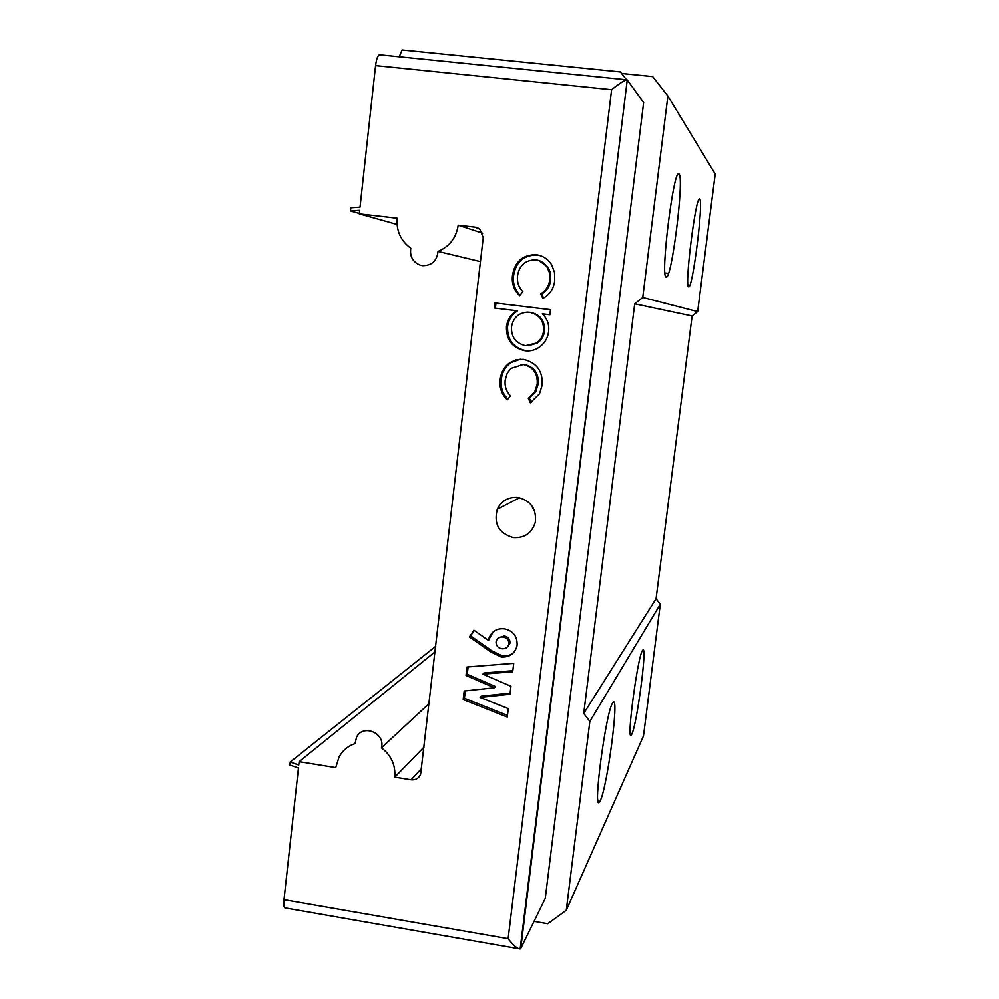 <?xml version="1.0" encoding="UTF-8"?>
<svg xmlns="http://www.w3.org/2000/svg" width="999" height="999" viewBox="0 0 999 999"><rect width="100%" height="100%" fill="white"/><g stroke="black" fill="none" stroke-linecap="round" stroke-linejoin="round"><path stroke-width="1.5" d="M397.04 224.45L359.29 213.848L397.14 218.194C396.216 230.869 400.774 240.884 410.801 248.214C409.627 256.443 412.774 262.1 420.279 265.172L422.602 265.659C431.83 265.609 436.975 260.864 438.024 251.411C449.513 246.578 456.231 237.837 458.191 225.2L482.704 233.204M631.793 734.215C636.875 724.799 647.327 645.691 642.906 649.974L642.407 650.574C637.524 657.192 626.261 742.332 631.218 735.114L631.793 734.215M600.249 800.674C607.205 787.499 619.28 696.241 613.274 702.16L612.524 703.109C605.806 712.549 592.607 812.062 599.4 802.06L600.249 800.674M688.636 286.8L688.711 286.813C692.607 289.073 703.621 201.985 699.762 199.188L699.662 199.088C695.928 193.993 684.178 287.724 688.636 286.8M666.133 277.073L666.258 277.11C671.64 279.895 684.34 178.346 679.095 174.051L678.945 173.901C673.738 167.133 660.039 277.922 666.133 277.073M513.299 537.599C498.851 533.304 493.518 523.863 497.29 509.278C501.573 500.686 508.503 496.74 518.106 497.465C530.881 500.761 536.625 508.991 535.327 522.19C531.967 533.079 524.625 538.211 513.299 537.599M534.652 511.163L530.669 504.283M359.29 213.848L359.677 210.314L350.449 210.926L350.799 207.755L360.027 207.13L375.574 65.584C376.536 58.392 377.972 54.795 379.87 54.808L626.71 79.783M399.263 56.768L402.073 49.95L620.342 71.916L626.523 79.77M518.294 948.65L285.664 908.041C284.028 908.391 283.466 905.606 283.991 899.712L298.451 768.019L289.872 765.034L290.197 762.037L298.776 765.009L299.151 761.675L435.102 651.785M534.028 921.378L547.739 923.738L566.271 910.326L589.847 721.415L583.728 713.436L656.056 598.763L692.095 315.971L697.652 311.613L715.222 173.988L667.869 96.054L652.684 76.586L621.553 73.451M424.013 747.115L394.78 777.16L411.113 779.807L421.516 768.618M283.991 899.712L508.129 938.698C513.511 945.591 517.532 949.013 520.167 948.975L627.247 79.92L520.766 948.451L545.267 898.451L643.631 102.51L627.122 79.833C624.912 79.895 619.742 83.192 611.6 89.698L375.574 65.584M478.696 228.359L475.099 227.148L458.191 225.2M475.099 227.148L479.932 229.233L483.229 237.687L420.654 774.175C418.868 778.358 415.684 780.231 411.113 779.807M394.78 777.16C395.666 765.084 391.221 755.306 381.431 747.839C385.689 733.191 362.962 723.563 356.543 737.25L355.02 743.618C348.027 746.003 342.732 750.424 339.111 756.867L335.739 767.607L299.151 761.675M490.709 651.885L469.38 636.912L473.876 630.194L488.523 640.471L488.948 638.249C491.733 631.206 496.94 628.071 504.582 628.833C513.111 630.856 517.295 636.226 517.132 644.967L516.945 646.203C514.547 653.92 509.278 657.504 501.148 656.955L490.709 651.885L491.858 650.811L470.604 635.876L469.38 636.912M494.83 302.947L550.499 309.678L549.887 314.772L542.332 313.861C547.34 318.706 549.425 324.625 548.588 331.618C547.852 337.6 545.179 342.47 540.559 346.241C535.988 349.937 530.806 351.436 525.024 350.761C512.3 347.914 506.118 339.86 506.468 326.611C507.405 319.755 510.764 314.473 516.52 310.726L494.23 308.017L494.83 302.947L550.499 309.678M554.732 280.519C553.783 288.661 549.837 294.618 542.857 298.414L540.759 293.831C546.028 290.559 549.013 285.789 549.75 279.545L549.475 272.64L546.69 266.358C544.005 262.587 540.384 260.414 535.851 259.84C525.462 259.915 519.355 265.222 517.532 275.761C516.845 281.93 518.631 287.25 522.889 291.683L519.63 295.617C513.848 290.072 511.488 283.229 512.537 275.087C514.872 261.563 522.702 254.757 536.013 254.67C542.807 255.607 548.051 259.028 551.735 264.91L554.52 272.452L554.732 280.519M542.157 385.164L539.51 393.818L530.369 402.784L528.284 398.226L534.702 391.933L537.2 384.153C537.924 373.614 533.316 367.07 523.389 364.51L510.901 368.456L507.205 373.289L505.194 380.119C504.52 386.226 506.293 391.496 510.514 395.941L507.292 399.8C501.535 394.255 499.188 387.45 500.237 379.408C500.998 372.39 504.183 366.82 509.802 362.712L516.358 359.74L523.538 359.39C536.775 362.637 542.981 371.228 542.157 385.164M467.02 667.007L513.736 663.324L512.712 671.778L482.854 674.113L510.964 686.276L510.014 694.218L480.082 697.427L508.279 708.603L507.267 717.045L463.174 699.525L464.185 691.021L494.405 687.762L466.021 675.461L467.02 667.007M566.271 910.326L643.481 735.963L660.289 604.27L656.056 598.763M697.652 311.613L642.744 297.452L667.869 96.054M692.095 315.971L634.69 303.821L642.744 297.452M660.289 604.27L589.847 721.415M634.69 303.821L583.728 713.436M626.61 79.87L627.172 80.594M543.606 298.052L541.758 294.006L540.759 293.831M541.758 294.006C546.99 290.746 549.974 286.001 550.699 279.77L549.75 279.545M550.699 279.77L550.437 272.889L548.201 267.445L539.023 260.527M520.004 295.167C514.735 289.66 512.612 283.054 513.636 275.324L512.537 275.087M513.636 275.324C515.959 261.85 523.751 255.07 537.012 254.982L536.013 254.67M537.012 254.982L540.496 255.682M549.887 314.76L542.332 313.861M528.896 350.911L525.024 350.761M526.061 350.736C513.386 347.889 507.23 339.86 507.567 326.661L506.468 326.611M507.567 326.661C508.516 319.842 511.85 314.573 517.594 310.839L516.52 310.726M517.594 310.839L494.23 308.017M495.379 308.142L495.979 303.084M528.259 345.791L537.3 343.094C541.47 340.159 543.893 336.126 544.555 330.994C544.979 320.741 540.259 314.535 530.432 312.4L527.572 312.163C518.469 312.862 513.099 317.844 511.463 327.098C511.226 337.175 515.921 343.369 525.574 345.691L536.301 343.107C540.484 340.159 542.907 336.101 543.581 330.956C543.993 320.667 539.273 314.435 529.395 312.287M544.555 330.994L543.581 330.956M531.293 402.347L529.308 398.027L528.284 398.226M529.308 398.027L535.714 391.758L538.199 384.003L537.2 384.153M538.199 384.003C538.911 373.514 534.328 366.983 524.438 364.435L523.389 364.51M524.438 364.435L520.829 364.398M507.867 399.125C502.509 393.618 500.349 387 501.361 379.27L500.237 379.408M501.361 379.27C502.122 372.277 505.294 366.733 510.901 362.649L520.292 359.228M470.604 635.876L474.238 630.444M488.948 638.249L490.109 637.212L488.523 640.471M490.109 637.212L493.344 631.693M514.048 652.21C510.701 655.207 506.768 656.418 502.26 655.856L501.148 656.955M502.26 655.856L491.858 650.811M507.892 646.415L510.002 642.844C509.965 639.023 508.054 636.725 504.27 635.951L498.389 638.011M503.159 636.987C499.775 636.6 497.477 637.949 496.253 641.046L496.053 642.007C496.103 645.741 498.002 647.976 501.735 648.701C505.244 649.088 507.604 647.677 508.816 644.442L508.916 643.893C508.878 640.072 506.955 637.774 503.159 636.987L504.27 635.951M510.002 642.844L508.916 643.893M512.849 670.704L484.028 672.951L482.854 674.113M510.152 693.081L481.268 696.178L480.082 697.427M507.467 715.384L464.423 698.276L463.174 699.525M464.423 698.276L465.284 690.908M466.021 675.461L467.245 674.3L495.529 686.55L494.405 687.762M467.245 674.3L468.119 666.92M429.083 703.571L381.431 747.839M480.457 261.601L438.024 251.411M290.197 762.037L435.739 646.291M350.449 210.926L359.34 213.436M508.129 938.698L611.6 89.698M664.972 272.977L668.481 273.389M665.534 276.186L666.258 277.11M519.517 497.714L497.29 509.278M546.69 266.358L547.652 266.633M536.301 343.107L537.3 343.094M534.702 391.933L535.714 391.758M509.802 362.712L510.901 362.649M508.816 644.442L509.902 643.381M677.534 175.037L678.945 173.901M698.801 199.775L699.662 199.088M597.864 799.962L599.4 802.06M630.294 733.853L631.218 735.114"/></g></svg>
